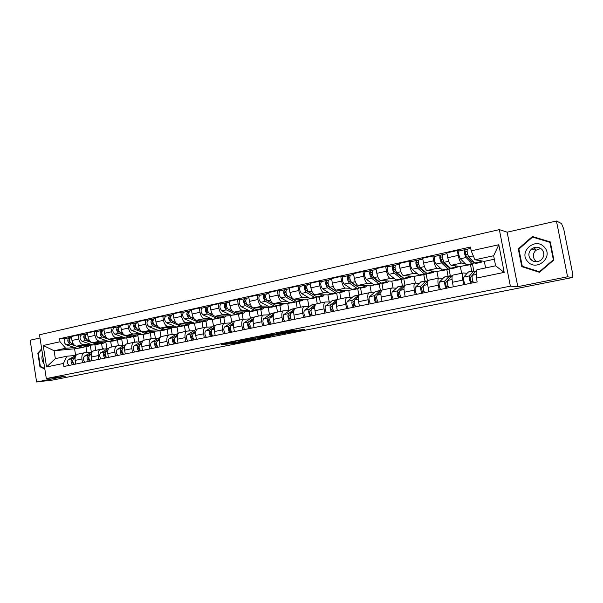 <?xml version="1.0" encoding="UTF-8"?>
<svg xmlns="http://www.w3.org/2000/svg" width="603" height="603" viewBox="0 0 603 603"><rect width="100%" height="100%" fill="white"/><g stroke="black" fill="none" stroke-linecap="round" stroke-linejoin="round"><path stroke-width="0.9" d="M236.075 341.705L221.452 344.615L233.625 343.506L247.886 340.755L232.374 342.723L236.075 341.705M296.555 330.173L292.274 330.489L276.536 333.685L289.485 332.532L304.884 329.411L299.457 329.962L287.541 332.622L280.131 333.188L296.533 330.014M510.364 286.161L517.796 286.659L567.581 276.792L572.307 277.538L52.981 379.996L36.61 381.985L65.192 376.325L46.31 378.556L510.364 286.161L499.344 229.63L39.504 334.778L46.31 378.556M255.046 337.959L238.14 341.298L251.82 339.979L266.579 336.994L255.046 337.959M257.79 337.333L274.395 334.115L285.543 333.24L266.36 336.429L270.551 336.225L268.81 336.564L257.79 337.333M567.581 276.792L556.441 221.015L561.506 223.547L563.684 228.839L572.533 273.016L572.737 276.068L571.991 275.955L572.307 277.538M40.002 337.981L30.15 340.213L36.61 381.985M556.441 221.015L507.146 232.178L499.344 229.63M77.87 354.127L77.621 354.18C75.616 355.001 74.78 357.074 75.119 360.398L75.707 364.084M94.935 345.006L95.787 350.358M90.601 344.177L83.538 344.682C81.156 344.486 79.558 342.587 78.744 338.984L71.968 340.476C72.782 344.064 74.388 345.949 76.785 346.137L92.952 344.961L82.083 341.328C79.641 339.135 79.392 337.024 81.345 335.004L81.48 334.974M71.968 340.476L71.35 336.542L78.119 335.034L82.257 334.801M82.505 362.697L81.918 358.989C81.571 355.649 82.392 353.577 84.39 352.755L91.837 352.092M105.774 341.773L106.897 348.79M78.744 338.984L78.119 335.034M102.442 349.024L101.568 343.582M93.962 350.742L93.714 350.795C91.739 351.609 90.925 353.69 91.279 357.051L91.875 360.775M110.711 341.63L111.585 347.026M98.425 331.205L94.347 331.416L87.435 332.954L88.076 336.934C88.89 340.559 90.48 342.466 92.839 342.67L109.098 341.547M98.817 359.358L98.221 355.612C97.859 352.242 98.658 350.147 100.618 349.341L107.952 348.707M121.648 338.63L122.741 345.376M106.693 340.71L99.736 341.177C97.392 340.974 95.809 339.052 94.988 335.411L94.347 331.416M118.376 345.67L117.487 340.175M110.379 347.283L110.138 347.336C108.201 348.142 107.417 350.245 107.779 353.637L108.382 357.398M126.811 338.17L127.7 343.635M114.924 327.535L110.914 327.723L103.867 329.291L104.507 333.308C105.337 336.971 106.912 338.916 109.233 339.127L125.59 338.064M115.474 355.951L114.864 352.167C114.495 348.76 115.263 346.657 117.186 345.843L124.391 345.255M137.846 335.411L138.909 341.893M123.118 337.175L116.273 337.612C113.967 337.386 112.399 335.434 111.57 331.756L110.914 327.723M134.62 342.202L133.723 336.7M127.143 343.748L126.909 343.8C125.009 344.607 124.248 346.725 124.625 350.147L125.243 353.953M143.228 334.612L144.14 340.167M131.778 323.788L127.836 323.947L120.638 325.552L121.293 329.615C122.13 333.316 123.683 335.283 125.974 335.517L142.444 334.514M132.487 352.469L131.861 348.647C131.477 345.21 132.223 343.084 134.107 342.285L141.185 341.728M154.36 332.072L155.393 338.328M139.881 333.565L133.157 333.964C130.889 333.723 129.336 331.748 128.499 328.024L127.836 323.947M151.202 338.682L150.29 333.15M144.268 340.145L144.034 340.19C142.172 340.996 141.441 343.122 141.833 346.582L142.466 350.426M159.983 330.941L160.933 336.7M148.986 319.959L145.119 320.095L137.763 321.738L138.434 325.839C139.278 329.577 140.823 331.575 143.069 331.823L159.667 330.889M149.861 348.911L149.227 345.052C148.828 341.577 149.544 339.444 151.391 338.645L158.325 338.125M171.207 328.605L172.217 334.665L170.332 334.801M156.999 329.879L150.411 330.24C148.18 329.984 146.642 327.972 145.798 324.218L145.119 320.095M168.124 335.117L167.197 329.524M161.755 336.459L161.529 336.504C159.712 337.303 159.004 339.451 159.411 342.941L160.051 346.831M166.564 316.047L162.78 316.16L155.265 317.834L155.951 321.979C156.795 325.763 158.318 327.791 160.526 328.055L177.086 327.203L178.073 333.12M167.611 345.285L166.963 341.381C166.549 337.868 167.242 335.72 169.044 334.921L175.835 334.446M188.392 324.987L189.372 330.851M174.486 326.117L168.026 326.434C165.84 326.163 164.325 324.128 163.473 320.321L162.78 316.16M185.407 331.477L184.465 325.831M179.626 332.69L179.4 332.743C177.629 333.534 176.95 335.698 177.372 339.225L178.028 343.152M184.526 312.053L180.825 312.143L173.144 313.854L173.845 318.037C174.697 321.866 176.204 323.917 178.36 324.203L194.55 323.464L195.576 329.524M185.754 341.569L185.091 337.627C184.661 334.085 185.325 331.914 187.081 331.122L193.721 330.685M205.924 321.233L206.904 327.037M192.342 322.273L186.026 322.545C183.885 322.258 182.385 320.185 181.533 316.349L180.825 312.143M203.053 327.753L202.088 322.055M197.882 328.846L197.663 328.891C195.937 329.683 195.297 331.861 195.734 335.426L196.397 339.391M202.879 307.975L199.269 308.027L191.415 309.776L192.131 314.012C192.99 317.879 194.475 319.967 196.593 320.268L212.399 319.635L213.462 325.906M204.296 337.778L203.626 333.791C203.173 330.21 203.806 328.024 205.51 327.241L211.992 326.849M223.826 317.397L224.821 323.2M210.59 318.346L204.425 318.572C202.329 318.263 200.852 316.168 199.985 312.279L199.269 308.027M221.075 323.962L220.087 318.173M216.545 324.911L216.334 324.957C214.66 325.741 214.042 327.934 214.502 331.537L215.181 335.547M221.64 303.799L218.128 303.829L210.1 305.615L210.824 309.897C211.698 313.809 213.161 315.919 215.218 316.243L230.617 315.731L231.733 322.221M223.253 333.896L222.567 329.871C222.108 326.246 222.703 324.045 224.361 323.268L230.67 322.922M242.112 313.477L243.115 319.311M229.238 314.329L223.231 314.51C221.188 314.186 219.733 312.053 218.859 308.125L218.128 303.829M236.926 314.593L231.243 315.286L238.004 314.065M239.489 320.08L238.464 314.155M235.63 320.894L235.426 320.939C233.798 321.716 233.218 323.924 233.693 327.565L234.386 331.62M240.823 299.533L237.409 299.533L229.2 301.357L229.939 305.683C230.821 309.641 232.261 311.789 234.266 312.128L249.243 311.743L250.403 318.474M242.647 329.931L241.946 325.854C241.464 322.198 242.029 319.982 243.627 319.206L249.763 318.912M260.79 309.482L261.815 315.377M248.3 310.228L242.459 310.364C240.476 310.01 239.037 307.847 238.155 303.874L237.409 299.533M258.303 316.115L256.991 310.032M255.144 316.779L254.941 316.824C253.373 317.593 252.83 319.816 253.32 323.502L254.029 327.602M260.443 295.169L257.134 295.131L248.73 297.008L249.491 301.379C250.381 305.382 251.798 307.56 253.75 307.922L268.267 307.666L269.488 314.66M262.478 325.869L261.762 321.753C261.265 318.052 261.792 315.821 263.338 315.052L269.277 314.811M279.882 305.389L280.93 311.352M267.785 306.03L262.124 306.113C260.195 305.744 258.785 303.55 257.896 299.525L257.134 295.131M277.523 312.068L276.4 305.909M275.104 312.573L274.915 312.618C273.4 313.379 272.895 315.618 273.408 319.341L274.131 323.487M280.516 290.706L277.312 290.638L268.719 292.553L269.496 296.97C270.385 301.018 271.78 303.234 273.672 303.618L287.721 303.497L288.98 310.62M282.769 321.716L282.038 317.555C281.526 313.816 282.016 311.563 283.5 310.809L289.244 310.62M299.389 301.214L300.46 307.236M287.721 301.741L282.242 301.771C280.372 301.379 278.993 299.148 278.096 295.078L277.312 290.638M297.181 307.922L296.096 301.801M295.53 308.269L295.342 308.314C293.895 309.068 293.427 311.321 293.955 315.09L294.694 319.281M301.055 286.139L297.965 286.033L289.169 287.993L289.96 292.463C290.865 296.563 292.229 298.809 294.06 299.216L307.605 299.231L308.872 306.339M303.543 317.472L302.796 313.259C302.261 309.475 302.706 307.213 304.131 306.46L309.663 306.324M319.334 296.94L320.427 303.03M308.11 297.354L302.827 297.324C301.025 296.91 299.676 294.641 298.764 290.525L297.965 286.033M317.276 303.693L316.191 297.596M316.439 303.867L316.258 303.904C314.872 304.651 314.449 306.927 314.992 310.733L315.753 314.97M322.07 281.458L319.108 281.322L310.108 283.327L310.914 287.85C311.826 291.995 313.161 294.279 314.924 294.709L327.942 294.875L329.215 301.945M324.806 313.115L324.045 308.857C323.487 305.035 323.894 302.751 325.251 302.013L330.565 301.937M339.738 292.568L340.846 298.726M328.974 292.862L323.901 292.772C322.168 292.334 320.841 290.028 319.922 285.867L319.108 281.322M346.582 308.661L345.805 304.349C345.225 300.49 345.587 298.191 346.876 297.452L337.665 299.397L336.723 293.216M337.665 299.397C336.346 300.136 335.969 302.427 336.534 306.271L337.311 310.56M343.597 276.671L340.763 276.498L331.537 278.548L332.359 283.124C333.286 287.322 334.59 289.644 336.286 290.096L348.745 290.42L350.019 297.43M346.876 297.452L351.956 297.445M360.594 288.106L361.732 294.324M350.335 288.264L345.474 288.113C343.816 287.646 342.519 285.309 341.592 281.096L340.763 276.498M358.875 295.003L357.73 288.716M359.75 294.739L359.592 294.777C358.34 295.5 358.009 297.814 358.597 301.704L359.388 306.045M365.637 271.772L362.938 271.554L353.486 273.656L354.33 278.284C355.265 282.528 356.539 284.895 358.159 285.377L370.031 285.852L371.305 292.787M368.893 304.1L368.094 299.736C367.491 295.832 367.807 293.51 369.021 292.787L373.852 292.839M381.918 283.41L383.101 289.824M372.194 283.561L367.566 283.342C365.983 282.852 364.725 280.47 363.782 276.204L362.938 271.554M380.403 290.473L379.227 284.111M382.196 290.013L382.046 290.043C380.87 290.759 380.591 293.088 381.202 297.023L382.008 301.417M388.211 266.752L385.656 266.488L375.978 268.652L376.837 273.332C377.779 277.629 379.016 280.033 380.561 280.538L391.822 281.186L393.081 288.015M391.746 299.42L390.925 295.01C390.307 291.053 390.571 288.724 391.709 288.008L396.284 288.128M403.656 278.149L404.975 285.227M394.588 278.744L390.201 278.458C388.694 277.938 387.473 275.518 386.523 271.199L385.656 266.488M402.427 285.83L401.229 279.4M405.201 285.166L405.058 285.196C403.957 285.905 403.731 288.249 404.364 292.229L405.186 296.668M411.344 261.604L408.94 261.303L399.02 263.511L399.902 268.252C400.852 272.601 402.058 275.043 403.513 275.579L414.118 276.408L415.369 283.086M415.173 294.633L414.336 290.164C413.688 286.161 413.899 283.809 414.962 283.109L419.258 283.304M426.05 273.558L427.512 281.307M417.525 273.807L413.394 273.445C411.97 272.895 410.786 270.438 409.829 266.066L408.94 261.303M424.979 281.081L423.758 274.576M428.771 280.199L428.635 280.229C427.625 280.923 427.452 283.282 428.107 287.314L428.952 291.807M435.057 256.328L432.811 255.981L422.643 258.25L423.54 263.044C424.504 267.453 425.665 269.933 427.037 270.498L436.964 271.508L438.223 278.209M439.188 289.719L438.328 285.196C437.665 281.149 437.816 278.782 438.796 278.089L442.798 278.36M449.039 269.119L450.358 276.061M441.027 268.75L437.167 268.312C435.833 267.732 434.688 265.23 433.723 260.798L432.811 255.981M448.082 276.219L446.831 269.631M452.936 275.111L452.815 275.134C451.888 275.82 451.768 278.194 452.454 282.272L453.32 286.824M459.365 250.923L457.293 250.524L446.861 252.853L447.78 257.707C448.753 262.169 449.876 264.694 451.157 265.29L460.353 266.496L461.649 273.272M463.82 284.676L462.946 280.101C462.252 276.001 462.343 273.619 463.232 272.94L466.933 273.295M472.496 264.137L473.777 270.8M465.124 263.571L461.544 263.051C460.308 262.441 459.2 259.893 458.227 255.408L457.293 250.524M471.75 271.229L470.468 264.566M466.737 265.132L460.353 266.496M442.76 270.272L436.964 271.508M419.356 275.285L414.118 276.408M396.518 280.176L391.822 281.186M374.222 284.955L370.031 285.852M352.446 289.621L348.745 290.42M331.175 294.181L327.942 294.875M310.387 298.636L307.605 299.231M290.073 302.992L287.721 303.497M270.212 307.244L268.267 307.666M250.788 311.412L249.243 311.743M231.793 315.482L230.617 315.731M213.206 319.462L212.399 319.635M195.018 323.359L194.55 323.464M74.832 347.569L65.637 348.263L54.112 350.75L55.348 358.642L66.888 356.207L75.97 355.416M77.84 348.474L54.112 350.75L43.212 345.481L60.029 341.765L65.637 348.263M86.824 352.31L85.973 346.921M74.636 349.16L75.631 355.446M66.888 356.207L63.436 363.458L46.559 366.948L43.212 345.481M471.184 250.848L498.809 244.743L504.183 272.383L476.423 278.119L476.867 269.767L495.606 265.817L493.653 255.747L474.945 259.795L471.184 250.848L470.453 247.042L59.554 338.735L60.029 341.765M63.436 363.458L63.918 366.496L477.161 281.948L476.423 278.119M41.697 348.873L37.823 353.094L39.941 366.707L44.841 369.074M517.796 286.659L507.146 232.178M550.29 241.931L532.396 236.504L518.286 248.873L521.776 266.639L539.466 272.3L553.878 259.968L550.29 241.931M474.945 259.795L484.322 261.363L485.596 267.928M494.324 259.215L484.322 261.363M90.246 345.157L91.362 352.129M66.413 338.321L59.554 338.735M46.559 366.948L55.348 358.642M495.606 265.817L504.183 272.383M493.653 255.747L498.809 244.743M40.778 366.624L39.941 366.707M38.486 353.041L37.823 353.094M550.298 241.991L533.647 236.941L533.248 237.288M523.02 266.511L539.632 272.157M533.647 236.941L532.396 236.504M523.087 266.865L521.776 266.639M518.919 249.039L518.286 248.873M241.034 340.77L250.961 340.002L256.011 338.856L241.019 340.665M267.566 335.705L260.752 337.032L269.601 335.69L267.513 335.404M87.706 346.552L82.498 347.185L78.82 345.986M89.877 345.187L88.015 346.484L83.757 345.632M73.506 344.26L71.561 343.627C69.104 341.456 68.863 339.361 70.837 337.341L70.973 337.311M69.458 339.926L68.968 339.956M70.212 342.489L69.873 342.376C68.712 341.373 68.584 340.371 69.488 339.376L69.466 339.383M83.365 347.358L80.794 347.554L76.43 346.137M82.377 347.69L77.192 348.33L66.202 344.795C63.737 342.632 63.496 340.544 65.486 338.532L65.629 338.502M75.043 345.685L69.842 344.004C67.378 341.833 67.137 339.738 69.119 337.725L70.702 337.386M69.586 338.848L69.398 337.672M72.812 360.255L72.707 360.315C71.87 361.634 72.111 362.637 73.43 363.315M75.247 357.051L72.164 358.732C70.566 360.594 70.732 362.584 72.669 364.709M75.94 355.469L68.523 359.486C66.91 361.348 67.076 363.338 69.013 365.456M89.862 352.258L86.87 352.514M75.111 357.707L73.89 358.37C72.292 360.232 72.458 362.23 74.395 364.355M73.46 363.36L73.641 364.514M103.603 343.145L98.349 343.793L94.663 342.542M105.736 341.78L103.912 343.084L99.706 342.195M89.674 340.853L87.548 340.137C85.121 337.929 84.872 335.811 86.802 333.791L86.938 333.761M85.46 336.421L84.902 336.459M86.244 339.022L85.822 338.878C84.654 337.816 84.533 336.806 85.46 335.833L85.4 335.856M99.163 343.966L96.608 344.162L85.792 340.522C83.357 338.321 83.108 336.203 85.046 334.183L86.666 333.836M98.168 344.313L92.93 344.954L96.608 344.162M85.543 335.464L85.325 334.13M119.824 339.67L114.517 340.318L110.839 339.022M121.912 338.306L120.125 339.61L115.987 338.69M106.196 337.394L103.874 336.572C101.462 334.333 101.206 332.2 103.098 330.165L103.234 330.135M101.794 332.848L101.168 332.886M102.616 335.494L102.095 335.306C100.935 334.235 100.814 333.21 101.726 332.238L101.666 332.261M115.286 340.499L112.738 340.703L102.073 336.964C99.668 334.725 99.412 332.592 101.312 330.565L102.962 330.21M114.276 340.861L108.985 341.509L98.289 337.793C95.869 335.562 95.621 333.436 97.528 331.401L97.663 331.371M101.832 332.057L101.583 330.519M42.527 354.202C41.479 357.33 41.795 360.285 43.476 363.051L44.011 363.775M44.758 368.546L40.356 366.42L38.313 353.23L41.788 349.439M527.708 261.566C536.421 272.096 554.044 257.029 544.336 247.155C535.404 236.715 518.165 251.85 527.708 261.566M530.67 259.388C533.753 262.23 537.137 262.509 540.831 260.225C544.381 256.916 544.78 253.358 542.029 249.544C538.713 246.589 535.193 246.431 531.469 249.069C528.311 252.371 528.047 255.815 530.67 259.388M536.828 261.747L535.087 260.36C532.517 256.87 532.781 253.516 535.871 250.29L540.763 248.451M532.57 237.077L549.891 242.346L553.366 259.81L539.414 271.749L522.273 266.27L518.897 249.062L532.57 237.077M550.403 242.519L549.891 242.346M553.871 259.931L553.366 259.81M540.002 271.847L539.414 271.749M534.816 249.996L535.931 248.851M88.875 356.901L88.701 356.999C87.887 358.34 88.136 359.35 89.455 360.029L89.643 361.235M91.407 353.599L88.159 355.393C86.591 357.262 86.764 359.275 88.686 361.431M92.184 351.896L84.443 356.169C82.86 358.039 83.033 360.044 84.963 362.192M105.683 348.888L102.879 349.114M91.264 354.285L89.922 355.024C88.355 356.901 88.535 358.913 90.45 361.069M105.269 353.471L105.035 353.607C104.236 354.963 104.485 355.989 105.789 356.675L105.985 357.896M107.907 350.064L104.492 351.986C102.955 353.871 103.136 355.898 105.043 358.084M108.804 348.225L100.693 352.778C99.148 354.662 99.329 356.69 101.236 358.86M121.829 345.451L119.213 345.655M107.756 350.788L106.286 351.617C104.756 353.494 104.945 355.529 106.844 357.715M136.384 336.127L131.017 336.783L127.339 335.434M138.426 334.755L136.677 336.067L132.6 335.11M123.072 333.866L120.532 332.939C118.15 330.663 117.887 328.507 119.741 326.464L119.869 326.434M119.326 331.891L118.708 331.665C117.562 330.572 117.442 329.54 118.331 328.56L118.482 328.537M118.467 329.2L117.781 329.238M131.74 336.956L129.208 337.167L118.701 333.338C116.319 331.062 116.055 328.906 117.909 326.871L119.605 326.509M130.723 337.341L125.379 337.989L114.834 334.183C112.444 331.914 112.181 329.766 114.05 327.731L114.178 327.7M118.271 328.582L118.18 326.826M153.283 332.509L147.871 333.165L144.185 331.763M155.28 331.137L153.569 332.441L149.567 331.462M140.318 330.278L137.544 329.223C135.2 326.909 134.921 324.731 136.73 322.688L136.858 322.658M136.399 328.22L135.675 327.942C134.544 326.834 134.416 325.793 135.283 324.806L135.509 324.768M135.502 325.484L134.74 325.514M148.534 333.346L146.016 333.565L135.675 329.63C133.323 327.323 133.052 325.145 134.861 323.102L136.602 322.733M147.501 333.745L142.104 334.401L131.725 330.489C129.366 328.19 129.095 326.019 130.919 323.977L131.047 323.947M135.223 324.829L135.125 323.057M170.536 328.808L165.071 329.479L161.393 328.009M172.488 327.444L170.822 328.748L166.888 327.731M157.948 326.63L154.926 325.424C152.604 323.08 152.325 320.879 154.082 318.821L154.21 318.799M153.84 324.482L153.004 324.143C151.888 323.02 151.752 321.964 152.597 320.977L152.898 320.917M152.898 321.685L152.062 321.716M165.682 329.653L163.179 329.886L153.011 325.846C150.69 323.502 150.411 321.301 152.175 319.251L153.953 318.866M164.634 330.075L159.184 330.738L148.979 326.728C146.65 324.391 146.371 322.198 148.142 320.148L148.27 320.118M152.536 321L152.431 319.206M122.01 349.974L121.7 350.147C120.924 351.511 121.18 352.544 122.462 353.252L122.658 354.481M124.753 346.446L121.158 348.511C119.658 350.403 119.854 352.454 121.738 354.67M125.861 344.411L117.284 349.318C115.776 351.21 115.964 353.252 117.849 355.461M138.298 341.939L135.894 342.112M124.595 347.207L122.997 348.127C121.504 350.019 121.693 352.077 123.577 354.293M139.105 346.393L138.728 346.619C137.974 347.991 138.223 349.039 139.489 349.755L139.692 350.991M143.552 340.386L134.22 345.79C132.75 347.682 132.954 349.755 134.816 351.994M141.969 342.745L138.185 344.961C136.723 346.861 136.926 348.933 138.788 351.18M155.099 338.343L152.928 338.494M141.795 343.552L140.062 344.569C138.6 346.469 138.803 348.542 140.665 350.795M156.561 342.738L156.117 343.017C155.386 344.396 155.642 345.451 156.886 346.182L157.089 347.434M161.137 336.662L151.526 342.18C150.094 344.087 150.305 346.175 152.152 348.444M159.546 338.954L155.566 341.336C154.149 343.243 154.36 345.338 156.2 347.614M159.365 339.806L157.489 340.936C156.071 342.843 156.283 344.939 158.122 347.222M188.166 325.04L182.634 325.71L178.963 324.173M190.058 323.668L188.438 324.979L184.586 323.917M175.986 322.929L172.684 321.55C170.393 319.168 170.106 316.944 171.81 314.879L171.93 314.856M171.659 320.66L170.702 320.261C169.601 319.115 169.466 318.052 170.287 317.065L170.664 316.99M170.672 317.811L169.767 317.841M183.191 325.884L180.704 326.125L170.724 321.979C168.441 319.598 168.147 317.374 169.858 315.316L171.689 314.924M182.136 326.329L176.626 326.999L166.609 322.876C164.31 320.502 164.024 318.286 165.742 316.228L165.87 316.206M170.227 317.08L170.114 315.279M174.403 338.999L173.875 339.331C173.174 340.718 173.43 341.78 174.651 342.527L174.862 343.8M178.594 332.984L169.202 338.494C167.815 340.409 168.026 342.519 169.85 344.826M177.516 335.064L173.332 337.635C171.953 339.549 172.172 341.66 173.996 343.974M175.051 342.444L174.651 342.527M189.726 330.926L188.121 331.017M177.32 335.977L175.292 337.228C173.92 339.142 174.139 341.26 175.955 343.574M206.166 321.18L200.58 321.859L196.91 320.253M208.005 319.809L206.43 321.12L202.661 320.027M194.445 319.175L190.827 317.593C188.573 315.165 188.272 312.919 189.922 310.854L190.043 310.824M189.885 316.771L188.792 316.296C187.706 315.128 187.563 314.05 188.362 313.063L188.822 312.972M188.837 313.854L187.85 313.877M201.078 322.032L198.606 322.281L188.829 318.03C186.576 315.61 186.274 313.364 187.932 311.299L189.802 310.899M200.008 322.499L194.445 323.178L184.616 318.949C182.355 316.537 182.053 314.299 183.727 312.233L183.847 312.203M188.309 313.085L188.181 311.261M192.636 335.178L192.025 335.562C191.347 336.956 191.611 338.042 192.809 338.803L193.02 340.084M196.405 329.23L187.262 334.733C185.92 336.655 186.146 338.78 187.948 341.125M195.885 331.077L191.483 333.851C190.149 335.773 190.382 337.906 192.176 340.258M193.292 338.698L192.809 338.803M207.553 327.09L206.332 327.15M195.666 332.057L193.488 333.429C192.161 335.358 192.387 337.492 194.181 339.843M224.557 317.238L218.919 317.932L215.241 316.243L223.231 314.51M226.344 315.874L224.821 317.186L221.135 316.047M213.379 315.384L209.369 313.545C207.153 311.08 206.844 308.811 208.442 306.731L208.555 306.708M208.517 312.806L207.281 312.241C206.218 311.058 206.068 309.965 206.837 308.977L207.379 308.864M207.409 309.814L206.339 309.836M219.349 318.09L216.899 318.361L207.326 313.99C205.11 311.525 204.801 309.264 206.399 307.191L208.321 306.776M218.263 318.588L212.64 319.273L203.023 314.932C200.791 312.475 200.49 310.213 202.103 308.141L202.224 308.118M206.784 308.992L206.648 307.153M211.276 331.266L210.583 331.718C209.927 333.12 210.191 334.213 211.367 334.989L211.585 336.286M214.6 325.394L205.721 330.881C204.425 332.811 204.658 334.966 206.437 337.341M214.668 326.984L210.04 329.977C208.751 331.914 208.992 334.07 210.756 336.451M211.932 334.869L211.367 334.989M225.658 323.163L225.047 323.193M214.427 328.032L212.083 329.555C210.801 331.484 211.042 333.647 212.806 336.037M243.356 313.213L239.233 314.095L233.904 312.098M245.082 311.849L243.612 313.161L240.017 311.977M232.871 311.6L228.326 309.407C226.155 306.897 225.831 304.605 227.369 302.525L227.602 302.487M227.587 308.774L226.178 308.095C225.138 306.889 224.979 305.789 225.726 304.794L226.351 304.666M226.404 305.691L225.243 305.706M235.592 314.351L226.238 309.859C224.06 307.357 223.743 305.065 225.288 302.985L227.256 302.57M231.243 315.286L221.836 310.824C219.65 308.329 219.334 306.045 220.894 303.965L221.128 303.927M225.673 304.817L225.522 302.955M230.331 327.256L229.547 327.783C228.921 329.193 229.185 330.301 230.338 331.092L230.565 332.404M233.195 321.482L224.595 326.947C223.344 328.884 223.592 331.062 225.341 333.474M233.874 322.778L229.004 326.027C227.768 327.964 228.024 330.143 229.758 332.57M230.994 330.957L230.338 331.092M233.61 323.909L231.1 325.59C229.871 327.527 230.12 329.713 231.854 332.14M262.569 309.098L258.348 310.002L256.81 309.799L247.712 305.171C245.579 302.623 245.248 300.302 246.725 298.221L246.951 298.184M264.235 307.734L262.818 309.045L259.32 307.824M247.102 304.666L245.504 303.852C244.479 302.631 244.321 301.523 245.037 300.52L245.76 300.369M245.82 301.477L244.569 301.485M257.104 309.927L256.245 310.455L254.7 310.251L245.579 305.638C243.439 303.09 243.115 300.776 244.599 298.696L246.619 298.259M255.996 310.507L251.805 311.404L250.253 311.208L241.079 306.626C238.931 304.085 238.607 301.779 240.1 299.691L240.333 299.661M244.984 300.543L244.826 298.658M249.823 323.148L248.949 323.758C248.353 325.175 248.617 326.298 249.74 327.105L249.974 328.431M252.205 317.48L243.891 322.922C242.692 324.866 242.949 327.067 244.667 329.517M253.531 318.452L248.406 321.979C247.222 323.932 247.479 326.133 249.19 328.59M250.486 326.954L249.74 327.105M253.23 319.68L250.546 321.535C249.363 323.487 249.627 325.688 251.338 328.153M282.219 304.892L277.885 305.819L276.393 305.6L267.544 300.844C265.456 298.251 265.116 295.907 266.526 293.812L266.745 293.782M283.809 303.528L282.453 304.839L279.053 303.573M267.106 300.505L265.275 299.518C264.272 298.274 264.106 297.151 264.785 296.148L265.606 295.975M265.689 297.181L264.348 297.173M276.611 305.706L275.737 306.279L274.237 306.06L265.365 301.319C263.27 298.734 262.931 296.39 264.348 294.302L266.42 293.857M275.496 306.332L271.199 307.251L269.692 307.04L260.76 302.329C258.649 299.744 258.318 297.415 259.75 295.319L259.968 295.289M264.74 296.171L264.566 294.272M269.752 318.949L268.787 319.643C268.222 321.075 268.486 322.198 269.586 323.027L269.82 324.369M271.636 313.387L263.624 318.806C262.486 320.758 262.757 322.982 264.438 325.469M273.664 313.982L268.245 317.841C267.114 319.801 267.385 322.025 269.066 324.527M270.43 322.854L269.586 323.027M273.302 315.339L270.438 317.389C269.307 319.349 269.586 321.572 271.26 324.075M302.314 300.588L297.867 301.538L296.42 301.304L287.835 296.412C285.792 293.774 285.438 291.407 286.779 289.312L286.998 289.282M303.837 299.231L302.54 300.535L299.246 299.224M287.759 296.367L285.498 295.086C284.518 293.819 284.352 292.681 285 291.679L285.912 291.483M286.026 292.794L284.578 292.772M296.555 301.379L295.666 302.013L294.219 301.779L285.603 296.902C283.553 294.272 283.206 291.905 284.548 289.802L286.681 289.35M295.432 302.058L291.023 303.007L289.568 302.774L280.892 297.935C278.827 295.304 278.48 292.945 279.845 290.85L280.063 290.819M284.948 291.694L284.767 289.779M290.156 314.63L289.086 315.429C288.558 316.869 288.822 318.015 289.892 318.859L290.133 320.216M291.513 309.196L283.817 314.593C282.732 316.56 283.018 318.806 284.669 321.331M294.287 309.362L288.543 313.613C287.473 315.573 287.759 317.826 289.402 320.359M290.834 318.663L289.892 318.859M293.842 310.869L290.789 313.145C289.719 315.113 290.005 317.366 291.648 319.907M322.869 296.186L318.301 297.158L316.914 296.91L308.6 291.882C306.603 289.199 306.241 286.802 307.515 284.699L307.718 284.669M324.316 294.829L323.087 296.141L319.907 294.777M315.09 295.809L306.196 290.54C305.239 289.252 305.065 288.106 305.676 287.096L306.701 286.885M306.837 288.317L305.291 288.272M316.959 296.94L316.047 297.641L314.66 297.392L306.316 292.38C304.311 289.696 303.95 287.307 305.231 285.204L307.417 284.737M315.829 297.694L311.306 298.658L309.897 298.41L301.492 293.435C299.48 290.767 299.118 288.377 300.415 286.274L300.626 286.252M305.631 287.118L305.435 285.181M311.035 310.213L309.859 311.125C309.362 312.573 309.633 313.726 310.673 314.593L310.914 315.964M311.834 304.914L304.485 310.289C303.46 312.256 303.754 314.525 305.374 317.095M315.505 304.507L309.324 309.279C308.306 311.254 308.608 313.53 310.221 316.1M311.721 314.374L310.673 314.593M314.872 306.271L311.615 308.804C310.605 310.771 310.907 313.055 312.512 315.633M343.898 291.679L339.21 292.681L337.876 292.41L329.856 287.247C327.911 284.51 327.542 282.083 328.733 279.98L328.929 279.95M345.27 290.329L344.109 291.633L341.049 290.216M336.21 291.339L327.384 285.897C326.449 284.586 326.268 283.425 326.849 282.415L327.979 282.174M328.153 283.749L326.494 283.681M337.838 292.38L336.911 293.179L335.57 292.907L327.519 287.752C325.567 285.023 325.198 282.603 326.396 280.501L328.643 280.018M336.7 293.224L332.057 294.219L330.7 293.947L322.582 288.829C320.615 286.116 320.246 283.696 321.467 281.593L321.663 281.571M326.803 282.43L326.592 280.47M332.404 305.668L331.122 306.708C330.663 308.163 330.941 309.339 331.944 310.221L332.193 311.608M337.386 299.525L330.587 304.847C329.637 306.821 329.954 309.128 331.522 311.743M332.63 300.535L325.635 305.879C324.67 307.854 324.979 310.153 326.562 312.761M333.097 309.987L331.944 310.221M336.406 301.538L332.939 304.357C331.997 306.339 332.306 308.638 333.874 311.261M365.426 287.066L360.617 288.098L359.343 287.812L351.624 282.49C349.732 279.709 349.348 277.259 350.464 275.149L350.644 275.126M366.714 285.724L365.622 287.028L362.689 285.558M357.677 286.734L349.077 281.141L348.519 277.621L349.77 277.35M349.981 279.091L348.202 278.985M354.85 285.113L355.288 285.015M359.192 287.706L358.257 288.603L356.976 288.317L349.227 283.018C347.336 280.237 346.944 277.787 348.067 275.677L350.373 275.187M358.054 288.649L353.29 289.666L351.994 289.387L344.17 284.119C342.263 281.352 341.878 278.91 343.024 276.8L343.213 276.777M348.481 277.636L348.255 275.654M354.293 300.995L352.898 302.193L353.976 307.153M359.2 295.01L352.363 300.302C351.481 302.291 351.805 304.621 353.343 307.281M353.916 296.05L347.29 301.364C346.393 303.347 346.717 305.668 348.263 308.321M354.994 305.487L353.72 305.751M358.461 296.638L354.768 299.804C353.893 301.794 354.225 304.123 355.755 306.784M387.465 282.347L382.521 283.41L381.307 283.093L373.913 277.629C372.089 274.787 371.689 272.315 372.714 270.197L372.895 270.174M388.671 281.006L387.654 282.31L384.85 280.787M379.777 281.963L378.722 281.752L371.29 276.264L370.724 272.707L372.089 272.413M372.353 274.335L370.453 274.199M376.83 280.35L377.425 280.222M381.043 282.897L380.109 283.923L378.888 283.614L371.463 278.164C369.624 275.33 369.224 272.858 370.265 270.739L372.631 270.234M379.92 283.968L375.021 285.015L373.785 284.706L366.285 279.295C364.431 276.476 364.039 274.003 365.094 271.893L365.275 271.87M370.679 272.722L370.446 270.717M376.717 296.194L375.202 297.565L376.295 302.585M381.48 290.525L380.192 290.676L374.674 295.651C373.86 297.648 374.199 300 375.692 302.706M375.699 291.46L369.473 296.736C368.644 298.734 368.983 301.078 370.483 303.776M377.425 300.882L376.031 301.168M381.073 291.558L377.131 295.138C376.332 297.136 376.671 299.487 378.156 302.201M410.032 277.516L404.96 278.601L403.806 278.269L396.759 272.639C394.988 269.752 394.581 267.242 395.515 265.124L395.681 265.109M411.148 276.174L410.213 277.478L407.545 275.895M402.284 277.056L401.146 276.92L394.053 271.275L393.465 267.672L394.957 267.348M395.282 269.503L393.254 269.307M399.337 275.481L400.106 275.315M403.415 277.953L402.487 279.129L401.334 278.805L394.241 273.189C392.47 270.302 392.056 267.8 393.005 265.682L395.44 265.162M402.307 279.166L397.279 280.244L396.103 279.92L388.935 274.35C387.149 271.478 386.742 268.976 387.706 266.858L387.88 266.843M393.427 267.687L393.171 265.667M399.699 291.234L398.055 292.832L399.156 297.905M404.319 286.131L402.661 285.943L397.52 290.887C396.789 292.892 397.143 295.266 398.591 298.025M398.01 286.764L392.199 291.995C391.445 294 391.799 296.375 393.254 299.111M400.407 296.163L398.885 296.472M404.281 286.259L400.045 290.36C399.322 292.365 399.676 294.746 401.116 297.505M433.158 272.564L427.934 273.679L426.856 273.325L420.163 267.528C418.467 264.581 418.037 262.049 418.881 259.931L419.04 259.916M434.175 271.229L433.323 272.526L430.806 270.883M425.311 271.991L424.113 271.968L417.382 266.157L416.771 262.516L418.399 262.162M418.791 264.589L416.628 264.325M422.401 270.491L423.344 270.28M426.313 272.85L425.409 274.222L424.316 273.868L417.585 268.094C415.882 265.154 415.452 262.622 416.311 260.496L418.814 259.961M425.236 274.259L420.065 275.367L418.964 275.021L412.15 269.277C410.424 266.353 410.002 263.828 410.877 261.71L411.042 261.694M416.733 262.531L416.462 260.481M423.261 286.101L421.474 287.97L422.582 293.111M427.376 281.45L425.68 281.096L420.947 286.003C420.283 288.015 420.653 290.42 422.055 293.224M420.856 281.948L415.49 287.141C414.811 289.146 415.181 291.55 416.59 294.339M423.962 291.324L422.311 291.664M428.281 280.508L423.532 285.468C422.884 287.473 423.253 289.885 424.648 292.689M456.848 267.483L451.481 268.637L450.479 268.26L444.162 262.29C442.534 259.29 442.089 256.72 442.836 254.602L442.979 254.587M457.767 266.157L456.999 267.453L454.639 265.75M448.881 266.752L448.451 267.189L447.652 266.895L441.298 260.911L440.665 257.225L442.429 256.848M442.919 259.599L440.605 259.26M446.032 265.373L447.162 265.124M449.755 267.581L448.888 269.194L447.871 268.817L441.517 262.87C439.881 259.87 439.444 257.308 440.198 255.19L442.768 254.632M448.738 269.224L443.416 270.363L442.383 269.993L435.946 264.084C434.288 261.099 433.851 258.551 434.635 256.426L434.778 256.411M440.635 257.24L440.341 255.175M447.449 280.742L445.481 282.988L446.604 288.196M447.305 281.774L446.717 281.578M450.946 276.641L449.265 276.129L444.954 280.998C444.381 283.011 444.765 285.445 446.114 288.294M444.268 277.018L439.361 282.166C438.765 284.179 439.15 286.606 440.507 289.448M448.112 286.365L446.326 286.726M452.356 275.315L447.607 280.448C447.042 282.46 447.434 284.895 448.775 287.752M481.134 262.282L475.616 263.466L474.682 263.066L468.772 256.923C467.219 253.855 466.76 251.263 467.4 249.137L467.536 249.129M481.948 260.963L481.269 262.26L479.068 260.481M472.993 261.31L472.511 262.011L471.772 261.694L465.817 255.536L465.162 251.805L467.069 251.391M467.687 254.564L465.207 254.104M470.257 260.127L471.584 259.84M473.762 262.109L472.956 264.039L472.013 263.639L466.059 257.511C464.498 254.458 464.039 251.866 464.694 249.74L467.34 249.167M472.812 264.069L467.348 265.237L466.39 264.845L460.345 258.762C458.762 255.717 458.31 253.132 458.989 251.006L459.124 250.999M470.054 258.679L469.948 258.144M465.132 251.82L464.83 249.725M474.26 272.82L470.099 277.885L471.237 283.161M472.043 276.634L470.905 276.867M475.104 271.749L473.739 270.815L469.579 275.865C469.089 277.885 469.496 280.35 470.792 283.252M468.26 271.968L463.843 277.063C463.33 279.083 463.73 281.533 465.041 284.428M472.88 281.277L470.951 281.669M476.543 270.219L472.3 275.3C471.817 277.32 472.224 279.784 473.513 282.694M433.723 260.798L423.54 263.044M409.829 266.066L399.902 268.252M386.523 271.199L376.837 273.332M363.782 276.204L354.33 278.284M341.592 281.096L332.359 283.124M319.922 285.867L310.914 287.85M298.764 290.525L289.96 292.463M278.096 295.078L269.496 296.97M257.896 299.525L249.491 301.379M238.155 303.874L229.939 305.683M218.859 308.125L210.824 309.897M199.985 312.279L192.131 314.012M181.533 316.349L173.845 318.037M163.473 320.321L155.951 321.979M145.798 324.218L138.434 325.839M128.499 328.024L121.293 329.615M111.57 331.756L104.507 333.308M94.988 335.411L88.076 336.934M458.227 255.408L447.78 257.707M461.544 263.051L451.157 265.29M437.167 268.312L427.037 270.498M438.328 285.196L428.107 287.314M413.394 273.445L403.513 275.579M414.336 290.164L404.364 292.229M390.201 278.458L380.561 280.538M390.925 295.01L381.202 297.023M367.566 283.342L358.159 285.377M368.094 299.736L358.597 301.704M345.474 288.113L336.286 290.096M345.805 304.349L336.534 306.271M323.901 292.772L314.924 294.709M324.045 308.857L314.992 310.733M302.827 297.324L294.06 299.216M302.796 313.259L293.955 315.09M282.242 301.771L273.672 303.618M282.038 317.555L273.408 319.341M262.124 306.113L253.75 307.922M261.762 321.753L253.32 323.502M242.459 310.364L234.266 312.128M241.946 325.854L233.693 327.565M222.567 329.871L214.502 331.537M204.425 318.572L196.593 320.268M203.626 333.791L195.734 335.426M186.026 322.545L178.36 324.203M185.091 337.627L177.372 339.225M168.026 326.434L160.526 328.055M166.963 341.381L159.411 342.941M150.411 330.24L143.069 331.823M149.227 345.052L141.833 346.582M133.157 333.964L125.974 335.517M131.861 348.647L124.625 350.147M116.273 337.612L109.233 339.127M114.864 352.167L107.779 353.637M99.736 341.177L92.839 342.67M98.221 355.612L91.279 357.051M83.538 344.682L76.785 346.137M81.918 358.989L75.119 360.398M462.946 280.101L452.454 282.272M235.298 342.383L235.441 343.213M233.474 342.625L233.625 343.506M255.589 337.914L255.755 338.871M278.511 333.791L278.661 334.665M276.649 333.941L276.83 334.959M272.187 334.477L272.33 335.321M270.34 334.846L270.476 335.615M270.099 334.891L270.204 335.494M290.043 330.934L290.141 331.446M288.181 331.303L288.264 331.748M82.498 347.185L86.131 346.408M71.561 343.627L72.918 343.326M77.192 348.33L80.794 347.554M66.202 344.795L69.842 344.004M72.164 358.732L68.523 359.486M87.081 352.393L86.297 352.559M75.051 358.129L73.89 358.37M98.349 343.793L102.05 342.994M87.548 340.137L89.018 339.813M82.083 341.328L85.792 340.522M114.517 340.318L118.294 339.512M103.874 336.572L105.457 336.225M108.985 341.509L112.738 340.703M98.289 337.793L102.073 336.964M534.446 248.428L533.323 249.582M531.688 259.614L532.193 260.662M88.159 355.393L84.443 356.169M103.023 349.039L102.495 349.145M91.204 354.76L89.922 355.024M104.492 351.986L100.693 352.778M107.688 351.323L106.286 351.617M131.017 336.783L134.876 335.954M120.532 332.939L122.243 332.562M125.379 337.989L129.208 337.167M114.834 334.183L118.701 333.338M147.871 333.165L151.805 332.321M137.544 329.223L139.383 328.823M142.104 334.401L146.016 333.565M131.725 330.489L135.675 329.63M165.071 329.479L169.089 328.612M154.926 325.424L156.901 324.994M159.184 330.738L163.179 329.886M148.979 326.728L153.011 325.846M121.158 348.511L117.284 349.318M124.527 347.81L122.997 348.127M138.185 344.961L134.22 345.79M141.72 344.223L140.062 344.569M160.805 336.873L160.217 336.994M155.566 341.336L151.526 342.18M159.282 340.567L157.489 340.936M182.634 325.71L186.742 324.829M172.684 321.55L174.795 321.09M176.626 326.999L180.704 326.125M166.609 322.876L170.724 321.979M178.692 333.105L177.681 333.316M173.332 337.635L169.202 338.494M177.229 336.821L175.292 337.228M200.58 321.859L204.779 320.962M190.827 317.593L193.081 317.103M194.445 323.178L198.606 322.281M184.616 318.949L188.829 318.03M196.977 329.253L195.515 329.562M191.483 333.851L187.262 334.733M195.576 332.999L193.488 333.429M218.919 317.932L223.2 317.012M209.369 313.545L211.774 313.017M212.64 319.273L216.899 318.361M203.023 314.932L207.326 313.99M215.67 325.319L213.741 325.726M210.04 329.977L205.721 330.881M214.329 329.087L212.083 329.555M237.657 313.907L242.037 312.972M228.326 309.407L230.889 308.849M221.836 310.824L226.238 309.859M234.778 321.293L232.359 321.806M229.004 326.027L224.595 326.947M233.504 325.085L231.1 325.59M256.81 309.799L261.287 308.842M247.712 305.171L250.441 304.575M250.253 311.208L254.7 310.251M241.079 306.626L245.579 305.638M254.323 317.178L251.391 317.796M248.406 321.979L243.891 322.922M253.117 321L250.546 321.535M276.393 305.6L280.975 304.621M267.544 300.844L270.438 300.211M269.692 307.04L274.237 306.06M260.76 302.329L265.365 301.319M274.312 312.972L270.853 313.696M268.245 317.841L263.624 318.806M273.189 316.816L270.438 317.389M296.42 301.304L301.108 300.302M287.835 296.412L290.91 295.741M289.568 302.774L294.219 301.779M280.892 297.935L285.603 296.902M294.769 308.661L290.759 309.505M288.543 313.613L283.817 314.593M293.721 312.535L290.789 313.145M316.914 296.91L321.708 295.877M308.6 291.882L311.857 291.174M309.897 298.41L314.66 297.392M301.492 293.435L306.316 292.38M315.708 304.251L311.11 305.224M309.324 309.279L304.485 310.289M314.743 308.148L311.615 308.804M337.876 292.41L342.79 291.362M329.856 287.247L333.308 286.493M330.7 293.947L335.57 292.907M322.582 288.829L327.519 287.752M336.813 299.812L331.944 300.837M330.587 304.847L325.635 305.879M336.263 303.663L332.939 304.357M359.343 287.812L364.363 286.734M351.624 282.49L355.273 281.691M351.994 289.387L356.976 288.317M344.17 284.119L349.227 283.018M358.25 295.297L353.26 296.344M352.363 300.302L347.29 301.364M358.303 299.065L354.768 299.804M381.307 283.093L386.455 281.993M373.913 277.629L377.779 276.785M373.785 284.706L378.888 283.614M366.285 279.295L371.463 278.164M380.192 290.676L375.081 291.754M374.674 295.651L369.473 296.736M380.885 294.354L377.131 295.138M403.806 278.269L409.083 277.139M396.759 272.639L400.837 271.749M396.103 279.92L401.334 278.805M388.935 274.35L394.241 273.189M402.661 285.943L397.43 287.051M397.52 290.887L392.199 291.995M404.025 289.53L400.045 290.36M426.856 273.325L432.261 272.172M420.163 267.528L424.474 266.586M418.964 275.021L424.316 273.868M412.15 269.277L417.585 268.094M425.68 281.096L420.314 282.227M420.947 286.003L415.49 287.141M427.746 284.586L423.532 285.468M450.479 268.26L456.011 267.076M444.162 262.29L448.707 261.303M442.383 269.993L447.871 268.817M435.946 264.084L441.517 262.87M449.265 276.129L443.77 277.29M444.954 280.998L439.361 282.166M452.454 275.458L451.866 275.586M452.077 279.513L447.607 280.448M474.682 263.066L480.357 261.853M468.772 256.923L473.317 255.928M466.39 264.845L472.013 263.639M460.345 258.762L466.059 257.511M473.438 271.041L467.807 272.232M469.579 275.865L463.843 277.063M476.837 270.325L476.106 270.483M476.619 274.395L472.3 275.3M463.232 272.94L452.815 275.134M84.39 352.755L77.621 354.18M100.618 349.341L93.714 350.795M117.186 345.843L110.138 347.336M134.107 342.285L126.909 343.8M151.391 338.645L144.034 340.19M169.044 334.921L161.529 336.504M187.081 331.122L179.4 332.743M205.51 327.241L197.663 328.891M224.361 323.268L216.334 324.957M243.627 319.206L235.426 320.939M263.338 315.052L254.941 316.824M283.5 310.809L274.915 312.618M304.131 306.46L295.342 308.314M325.251 302.013L316.258 303.904M369.021 292.787L359.592 294.777M391.709 288.008L382.046 290.043M414.962 283.109L405.058 285.196M438.796 278.089L428.635 280.229M255.845 337.891L256.011 338.856M270.167 334.876L270.272 335.487M70.837 337.341L71.456 337.205M65.486 338.532L69.119 337.725M87.789 352.107L85.234 352.649M86.802 333.791L87.548 333.625M81.345 335.004L85.046 334.183M103.098 330.165L103.972 329.969M97.528 331.401L101.312 330.565M535.871 250.29L531.469 249.069M103.716 348.753L101.447 349.235M119.967 345.331L118.007 345.745M119.741 326.464L120.743 326.238M114.05 327.731L117.909 326.871M136.73 322.688L137.876 322.432M130.919 323.977L134.861 323.102M154.082 318.821L155.378 318.535M148.142 320.148L152.175 319.251M136.549 341.841L134.914 342.187M153.486 338.275L152.175 338.547M170.77 334.627L169.812 334.831M171.81 314.879L173.265 314.562M165.742 316.228L169.858 315.316M179.016 332.894L178.307 333.044M188.43 330.911L187.827 331.039M189.922 310.854L191.535 310.492M183.727 312.233L187.932 311.299M197.287 329.042L196.133 329.291M208.442 306.731L210.221 306.339M202.103 308.141L206.399 307.191M215.972 325.107L214.336 325.454M227.369 302.525L229.321 302.088M220.894 303.965L225.288 302.985M235.072 321.082L232.939 321.535M246.725 298.221L248.858 297.746M240.1 299.691L244.599 298.696M254.602 316.974L251.956 317.532M266.526 293.812L268.848 293.299M259.75 295.319L264.348 294.302M274.584 312.761L271.395 313.432M286.779 289.312L289.304 288.747M279.845 290.85L284.548 289.802M295.033 308.457L291.279 309.249M307.515 284.699L310.244 284.088M300.415 286.274L305.231 285.204M315.957 304.048L311.608 304.96M328.733 279.98L331.68 279.325M321.467 281.593L326.396 280.501M337.288 299.555L332.419 300.58M350.464 275.149L353.629 274.44M343.024 276.8L348.067 275.677M358.695 295.048L353.712 296.096M372.714 270.197L376.121 269.435M365.094 271.893L370.265 270.739M380.606 290.427L375.503 291.505M395.515 265.124L399.171 264.31M387.706 266.858L393.005 265.682M403.053 285.701L397.829 286.802M418.881 259.931L422.793 259.056M410.877 261.71L416.311 260.496M426.042 280.862L420.683 281.985M442.836 254.602L447.019 253.667M434.635 256.426L440.198 255.19M449.597 275.895L444.11 277.056M452.612 275.262L452.197 275.352M467.4 249.137L470.709 248.398M458.989 251.006L464.694 249.74M473.739 270.815L468.116 271.998M476.845 270.159L476.408 270.25"/></g></svg>
